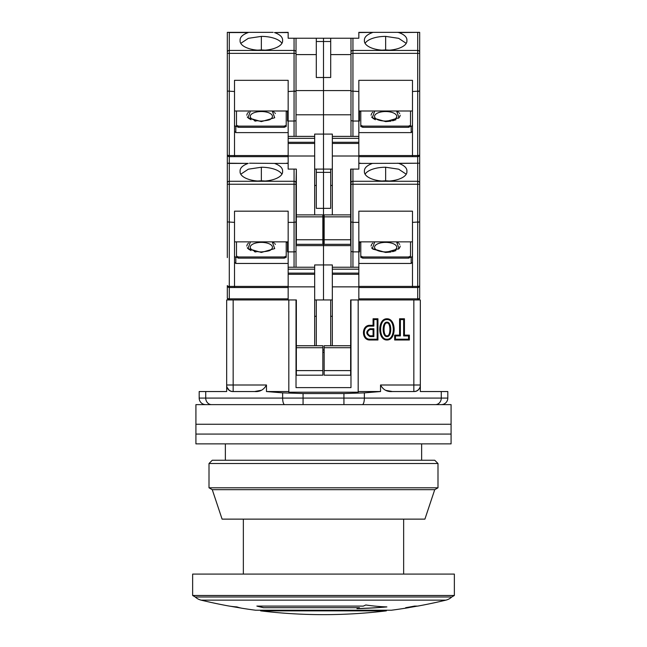 <?xml version="1.0" encoding="UTF-8"?>
<svg xmlns="http://www.w3.org/2000/svg" width="647" height="647" viewBox="0 0 647 647"><rect width="100%" height="100%" fill="white"/><g stroke="black" fill="none" stroke-linecap="round" stroke-linejoin="round"><path stroke-width="0.97" d="M386.963 339.206C395.406 339.812 395.406 318.971 386.963 319.578C378.527 318.971 378.527 339.812 386.963 339.206M386.963 339.998C396.53 340.282 396.53 318.502 386.963 318.777C377.395 318.502 377.395 340.282 386.963 339.998M386.963 335.785C383.064 336.755 383.064 322.02 386.963 322.99C390.861 322.02 390.861 336.755 386.963 335.785L386.963 336.586C381.9 337.03 381.9 321.745 386.963 322.19C392.025 321.745 392.025 337.03 386.963 336.586M421.642 460.243L421.642 443.882M225.358 460.243L225.358 443.882M441.27 404.626A6.543 6.543 0 0 0 447.813 398.083L447.813 391.54L420.332 391.54L420.332 299.949L350.65 299.949L358.179 299.949L358.179 392.211L288.821 392.211L288.821 299.949L296.35 299.949L226.668 299.949L226.668 391.54L199.187 391.54L199.187 398.083L282.642 398.083L282.642 392.875L303.071 393.538L343.929 393.538L364.358 392.875L380.541 391.54L358.179 391.54M330.698 345.749L330.698 299.949L314.668 299.949M288.821 391.54L266.459 391.54L266.459 384.997L233.155 384.997L233.155 299.949M350.981 299.949L350.981 387.618L296.019 387.618L296.019 299.949M316.302 345.749L316.302 299.949M322.845 349.995L324.155 349.995M413.845 299.949L413.845 384.997L380.541 384.997L380.541 391.54M394.67 335.13L394.67 339.998L409.357 339.998L409.357 335.13L404.448 335.13L404.448 318.777L399.579 318.777L399.579 335.13L394.67 335.13L395.471 335.93L400.38 335.93L399.579 335.13M369.955 339.998L377.945 339.998L377.945 318.777L373.076 318.777L373.076 325.32L369.955 325.32C361.301 324.956 361.301 340.362 369.955 339.998L369.955 339.206L377.152 339.206L377.945 339.998M380.541 384.997C383.17 389.809 387.132 391.993 392.43 391.54L386.081 390.4M261.234 390.278L254.57 391.54C259.868 391.993 263.83 389.809 266.459 384.997M229.297 390.416L226.668 386.825C228.059 390.052 230.17 391.621 233.009 391.54L254.57 391.54M266.459 391.54L282.642 392.875M322.845 352.291L324.155 352.291M330.698 316.302L332.332 316.302M314.668 316.302L316.302 316.302M392.43 391.54L413.991 391.54C416.814 391.629 418.933 390.052 420.332 386.825M409.357 339.998L408.556 339.206L395.471 339.206L394.67 339.998M395.471 339.206L395.471 335.93M400.38 335.93L400.38 319.578L399.579 318.777M400.38 319.578L403.647 319.578L404.448 318.777M403.647 319.578L403.647 335.93L404.448 335.13M403.647 335.93L408.556 335.93L409.357 335.13M408.556 335.93L408.556 339.206M377.945 318.777L377.152 319.578L377.152 339.206M369.955 325.32L369.955 326.12C362.36 325.716 362.36 339.61 369.955 339.206M369.955 326.12L373.877 326.12L373.076 325.32M373.877 326.12L373.877 319.578L373.076 318.777M373.877 319.578L377.152 319.578M415.867 391.273L413.845 391.54L413.845 384.997L420.332 384.997M233.009 391.54L233.155 391.54A6.543 6.543 -90 0 1 226.668 385.863M369.955 336.586C365.733 333.965 365.733 331.353 369.955 328.733L373.877 328.733L373.877 336.586L369.955 336.586L369.955 335.785C366.809 333.698 366.809 331.62 369.955 329.533L373.076 329.533L373.877 328.733M205.73 404.626A6.543 6.543 0 0 1 199.187 398.083A6.543 6.543 0 0 0 205.73 404.626M373.877 336.586L373.076 335.785L369.955 335.785M373.076 329.533L373.076 335.785M454.356 574.083L192.644 574.083L192.644 595.491L454.356 595.491L454.356 574.083M403.647 574.083L403.647 519.129M243.353 574.083L243.353 519.129M192.644 595.491L195.24 596.987L451.76 596.987L454.356 595.491M195.24 596.987A13.086 13.086 0 0 0 201.104 600.141L445.896 600.141A13.086 13.086 0 0 0 451.76 596.987M201.104 600.141A523.415 523.415 0 0 0 227.372 605.746A515.813 196.348 -90 0 0 236.923 606.918A517.551 128.51 90 0 0 242.868 608.398A523.415 523.415 0 0 0 255.476 610.21L391.524 610.21A523.415 523.415 0 0 0 408.556 607.695L405.661 607.695A523.415 505.582 -90 0 0 414.501 606.102L417.711 606.102A523.415 523.415 0 0 0 445.896 600.141M260.369 610.21L260.668 610.865L386.332 610.865L386.631 610.21M241.016 608.059A523.415 521.425 90 0 1 238.767 607.695L238.767 607.679M356.958 608.625A523.415 221.201 -90 0 0 359.449 607.695L263.353 607.695L256.883 606.102L363.315 606.102A523.415 221.201 -90 0 0 365.806 604.985A515.813 314.903 90 0 0 386.882 606.918A517.551 498.433 -90 0 1 356.958 608.625M408.556 607.695L406.041 607.63M359.449 607.695L263.353 607.695M357.152 608.56A517.551 498.433 90 0 0 386.364 606.902M256.883 606.037L263.353 607.63M451.08 424.254L195.92 424.254L195.92 404.626L451.08 404.626L451.08 424.254L195.92 424.254L195.92 434.072L451.08 434.072L451.08 424.254M434.727 460.243L437.995 463.511L209.005 463.511L212.273 460.243L434.727 460.243M437.995 463.511L437.995 487.798L434.727 489.682L424.909 519.129L222.091 519.129L212.273 489.682L209.005 487.798L209.005 463.511M437.995 487.798L209.005 487.798M434.727 489.682L212.273 489.682M451.08 443.882L195.92 443.882L195.92 434.072L451.08 434.072L451.08 443.882M248.545 243.029L247.809 243.725M247.3 244.396L246.79 246.07M247.3 247.752L247.809 248.424M248.545 249.111L251.052 250.583M254.408 251.683L255.986 252.007M261.348 242.382A11.096 4.861 180 0 1 271.125 244.946A11.096 4.861 180 0 1 270.592 249.936C270.292 250.729 267.211 251.392 261.348 251.926C257.231 251.829 254.15 251.165 252.104 249.936A11.096 4.861 180 0 1 251.57 244.946A11.096 4.861 180 0 1 261.348 242.382M274.142 243.029L272.266 241.857L274.7 248.61L261.348 252.451L247.987 248.61L250.421 241.857M257.757 181.047A13.749 6.025 180 0 1 261.348 180.837A13.749 6.025 180 0 1 264.93 181.047M227.323 221.719L227.323 240.409M227.323 165.042L227.323 169.093M227.323 184.225L227.323 221.921L227.323 163.206L229.289 163.4L229.289 184.225L227.323 184.225M227.323 257.619L227.323 221.921L234.521 222.374L234.521 211.173L288.166 211.173L288.166 222.374L294.062 222.374L294.062 184.225L229.289 184.225L229.289 286.411A1.965 0.857 0 0 1 227.323 285.553L227.323 297.984A1.965 0.857 0 0 0 229.289 298.841L229.289 287.519A1.965 1.965 0 0 1 227.323 285.553A1.965 1.965 0 0 0 229.289 287.519L234.521 287.519L234.521 286.411L229.289 286.411L229.289 287.519M296.019 114.786L323.5 114.786L323.5 41.513L323.5 134.091L314.668 134.091L314.668 136.38L288.166 136.38L288.166 138.345L314.668 138.345L314.668 156.008L288.166 156.008L288.166 169.093L296.35 169.093L296.019 184.225L294.062 184.225L294.062 169.093M287.519 241.857L287.519 251.837L288.166 251.837M286.209 242.374L287.519 242.374M238.444 258.145L238.444 256.972L236.478 256.115L236.478 257.288L238.444 258.145L284.243 258.145L286.209 257.288L286.209 241.857M288.166 263.45L235.832 263.45L235.832 257.433L234.521 256.252M249.54 163.206L274.474 163.4C279.739 165.292 282.456 167.743 282.61 170.735L282.569 171.293A21.262 9.325 180 0 1 282.61 171.851A21.262 9.325 180 0 1 261.348 181.176A21.262 9.325 180 0 1 240.077 171.851A21.262 9.325 180 0 1 240.118 171.293L240.077 170.735C240.223 167.751 242.94 165.309 248.222 163.4L227.323 163.206L227.323 53.369L227.323 91.065L234.521 91.518L234.521 80.325L288.166 80.325L288.166 91.518L296.019 91.065L296.019 38.238L288.166 38.238L288.166 32.35L274.474 32.552C279.739 34.445 282.456 36.887 282.61 39.879L282.569 40.446A21.262 9.325 180 0 1 282.61 41.004A21.262 9.325 180 0 1 261.348 50.32A21.262 9.325 180 0 1 240.077 41.004A21.262 9.325 180 0 1 240.118 40.446L240.077 39.879C240.223 36.895 242.94 34.453 248.222 32.552L228.423 32.35L229.289 32.552L229.289 53.369L227.323 53.369L227.323 32.35L273.147 32.35M234.521 222.374L234.521 286.411L288.166 286.411M229.289 299.949A1.965 1.965 0 0 1 227.323 297.984A1.965 1.965 0 0 0 229.289 299.949L229.289 298.841L288.166 298.841M316.302 169.093L316.302 172.361L323.5 172.361L323.5 208.35L323.5 169.093L314.668 169.093M324.155 221.436L323.5 221.436L323.5 208.35L323.5 299.949L323.5 221.436L322.845 221.436M286.54 163.206L288.166 163.206M284.243 258.145L284.243 256.972L286.209 256.115M238.444 256.972L284.243 256.972M236.478 256.115L236.478 241.857M235.832 263.45L234.521 262.278M281.922 174.205A21.262 9.325 0 0 0 261.348 167.241L248.343 169.182L240.765 174.205M240.102 172.304L240.118 171.293M282.585 172.304L282.569 171.293M296.019 267.235L296.019 184.225M296.019 221.921L294.062 222.374L294.062 251.885L288.166 251.885L288.166 222.374M288.166 241.857L234.521 241.857M288.166 299.949L288.166 269.192L314.668 269.192L314.668 267.235L288.166 267.235L288.166 269.192M288.166 267.235L288.166 251.885M234.521 287.519L288.166 287.519M314.668 345.749L314.668 269.192M332.332 267.235L332.332 274.296L358.834 274.296L358.834 267.235L332.332 267.235L332.332 264.947L314.668 264.947L314.668 267.235M322.845 370.61L322.845 375.187L296.35 375.187L296.35 370.61L322.845 370.61L322.845 345.749L296.35 345.749L296.35 370.61M296.35 299.949L296.35 345.749M316.302 185.446L314.668 185.446M316.302 172.361L316.302 208.35L330.698 208.35L330.698 169.093M296.019 245.642L350.981 245.642M275.387 244.396L274.878 243.725M314.668 286.864L288.166 286.864M294.062 267.235L294.062 251.885L295.639 251.699M419.677 222.18L419.677 221.719M385.652 242.382A11.096 4.861 180 0 1 395.43 244.946A11.096 4.861 180 0 1 394.896 249.936C394.605 250.729 391.524 251.392 385.652 251.926C381.544 251.829 378.463 251.165 376.408 249.936A11.096 4.861 180 0 1 375.875 244.946A11.096 4.861 180 0 1 385.652 242.382M398.455 243.029L396.579 241.857L399.013 248.61L385.652 252.451L372.3 248.61L374.734 241.857M372.85 243.029L372.122 243.725M371.613 244.396L371.095 246.07M371.613 247.752L372.122 248.424M372.858 249.111L385.652 252.451L391.014 252.007M382.07 181.047A13.749 6.025 180 0 1 385.652 180.837A13.749 6.025 180 0 1 389.243 181.047M358.834 163.4L372.526 163.4C367.261 165.292 364.544 167.743 364.39 170.735L364.431 171.293A21.262 9.325 0 0 0 364.39 171.851A21.262 9.325 0 0 0 385.652 181.176A21.262 9.325 0 0 0 406.923 171.851A21.262 9.325 0 0 0 406.882 171.293L406.898 172.304M406.882 171.293L406.923 170.735C406.777 167.751 404.06 165.309 398.778 163.4L419.677 163.206L419.677 169.093M372.526 163.4L419.677 163.206L419.677 297.984A1.965 1.965 0 0 1 417.711 299.949A1.965 1.965 0 0 0 419.677 297.984A1.965 0.857 0 0 1 417.711 298.841L417.711 299.949M419.677 184.225L417.711 184.225L417.711 222.374L419.677 221.921L412.479 222.374L412.479 287.519L417.711 287.519L417.711 298.841L358.834 298.841M419.677 285.553A1.965 1.965 0 0 1 417.711 287.519L417.711 286.411A1.965 0.857 0 0 0 419.677 285.553M350.65 221.436L350.65 169.093L358.834 169.093L358.834 156.008L332.332 156.008L332.332 214.893M410.522 241.857L410.522 257.288L408.556 258.145L362.757 258.145L360.791 257.288L360.791 256.115L362.757 256.972L408.556 256.972L408.556 258.145M360.791 242.374L359.481 242.374M358.834 251.837L359.481 251.837L359.481 241.857M358.834 263.45L411.168 263.45L411.168 257.433L412.479 256.252M332.332 299.949L330.698 299.949M412.479 222.374L412.479 211.173L358.834 211.173L358.834 222.374L352.938 222.374L350.981 221.921L350.981 221.436M330.698 172.361L323.5 172.361L323.5 134.091L323.5 169.093L332.332 169.093M362.757 258.145L362.757 256.972M410.522 256.115L408.556 256.972M411.168 263.45L412.479 262.278M360.791 241.857L360.791 256.115M358.834 274.296L358.834 299.949M358.834 222.374L358.834 267.235M350.65 299.949L350.65 375.187L324.155 375.187L324.155 370.61L350.65 370.61M332.332 274.296L332.332 345.749M358.834 287.519L412.479 287.519M350.981 169.093L350.981 267.235M412.479 241.857L358.834 241.857M397.46 163.206L398.778 163.4M406.227 174.205L398.673 169.19L385.652 167.241A21.262 9.325 0 0 0 365.078 174.205M364.431 171.293L364.415 172.304M360.46 163.206L358.834 163.206M332.332 185.446L330.698 185.446M392.592 251.683L395.948 250.583M398.455 249.111L399.191 248.424M399.7 247.752L400.21 246.07M399.7 244.396L399.191 243.725M358.834 251.885L352.938 251.885L352.938 267.235M358.834 286.864L332.332 286.864M350.65 345.749L324.155 345.749L324.155 370.61M350.981 251.432L352.938 251.885L352.938 184.225L417.711 184.225L417.711 181.281L352.938 181.281L352.938 169.093M248.545 112.182L247.809 112.869M247.3 113.54L246.79 115.215M247.3 116.897L247.809 117.568M248.545 118.264L251.052 119.727M254.408 120.827L255.986 121.151M261.348 111.535A11.096 4.861 180 0 1 271.125 114.098A11.096 4.861 180 0 1 270.592 119.088C270.292 119.873 267.211 120.536 261.348 121.07C257.231 120.973 254.15 120.31 252.104 119.088A11.096 4.861 180 0 1 251.57 114.098A11.096 4.861 180 0 1 261.348 111.535M274.142 112.182L272.266 111.001L274.7 117.754L261.348 121.604L247.987 117.754L250.421 111.001M257.757 50.191A13.749 6.025 180 0 1 261.348 49.981A13.749 6.025 180 0 1 264.93 50.191M227.323 90.863L227.323 109.553M227.323 127.224L227.323 154.698A1.965 0.857 0 0 0 229.289 155.555L229.289 53.369L294.062 53.369L294.062 38.238M358.834 32.552L373.853 32.35L358.834 32.35L358.834 38.238L330.698 38.238L330.698 77.494L316.302 77.494L316.302 38.238L323.5 38.238L296.019 38.238M287.519 111.001L287.519 120.981L288.166 120.981M286.209 111.519L287.519 111.519M238.444 127.297L238.444 126.116L236.478 125.259L236.478 126.432L238.444 127.297L284.243 127.297L286.209 126.432L286.209 111.001M288.166 132.603L235.832 132.603L235.832 126.577L234.521 125.397M234.521 91.518L234.521 155.555L229.289 155.555L229.289 156.663A1.965 1.965 0 0 1 227.323 154.698A1.965 1.965 0 0 0 229.289 156.663L234.521 156.663L234.521 155.555L288.166 155.555M316.302 41.513L323.5 41.513L323.5 38.238L330.698 38.238M284.243 127.297L284.243 126.116L286.209 125.259M238.444 126.116L284.243 126.116M236.478 125.259L236.478 111.001M235.832 132.603L234.521 131.422M281.922 43.357A21.262 9.325 0 0 0 261.348 36.386L248.343 38.327L240.765 43.357M240.102 41.457L240.118 40.446M282.585 41.457L282.569 40.446M296.019 136.38L296.019 91.065L294.062 91.518L294.062 53.369L296.019 53.369M288.166 111.001L234.521 111.001M229.289 163.206L229.289 156.663L288.166 156.663M288.166 156.008L288.166 138.345M288.166 136.38L288.166 91.518M314.668 156.008L314.668 214.893M314.668 138.345L314.668 136.38M322.845 239.754L322.845 244.331L296.35 244.331L296.35 239.754L322.845 239.754L322.845 214.893L296.35 214.893L296.35 239.754M296.35 169.093L296.35 214.893M316.302 54.599L296.019 54.599M350.981 90.58L350.981 38.238L350.981 91.065L350.981 90.58L296.019 90.58M275.387 113.54L274.878 112.869M294.062 91.518L294.062 121.029L288.166 121.029M294.062 136.38L294.062 121.029L295.639 120.843M419.677 91.324L419.677 90.863M385.652 111.535A11.096 4.861 180 0 1 395.43 114.098A11.096 4.861 180 0 1 394.896 119.088C394.605 119.873 391.524 120.536 385.652 121.07C381.544 120.973 378.463 120.31 376.408 119.088A11.096 4.861 180 0 1 375.875 114.098A11.096 4.861 180 0 1 385.652 111.535M398.455 112.182L396.579 111.001L399.013 117.754L385.652 121.604L372.3 117.754L374.734 111.001M372.85 112.182L372.122 112.869M371.613 113.54L371.095 115.223M371.613 116.897L372.122 117.568M372.858 118.264L375.365 119.727M382.07 50.191A13.749 6.025 180 0 1 385.652 49.981A13.749 6.025 180 0 1 389.243 50.191M372.526 32.552C367.261 34.445 364.544 36.887 364.39 39.879L364.431 40.446A21.262 9.325 0 0 0 364.39 41.004A21.262 9.325 0 0 0 385.652 50.32A21.262 9.325 0 0 0 406.923 41.004A21.262 9.325 0 0 0 406.882 40.446L406.898 41.457M406.882 40.446L406.923 39.879C406.777 36.895 404.06 34.453 398.778 32.552L419.677 32.35L418.577 32.35L419.677 32.35L419.677 38.238M373.853 32.35L419.677 32.35L419.677 163.206M419.677 53.369L417.711 53.369L417.711 91.518L419.677 91.065L412.479 91.518L412.479 156.663L417.711 156.663L358.834 156.663L412.479 156.663M417.711 91.518L417.711 155.555A1.965 0.857 0 0 0 419.677 154.698A1.965 1.965 0 0 1 417.711 156.663L417.711 163.206M410.522 111.001L410.522 126.432L408.556 127.297L362.757 127.297L360.791 126.432L360.791 125.259L362.757 126.116L408.556 126.116L408.556 127.297M360.791 111.519L359.481 111.519M358.834 120.981L359.481 120.981L359.481 111.001M358.834 132.603L411.168 132.603L411.168 126.577L412.479 125.397M412.479 91.518L412.479 80.325L358.834 80.325L358.834 91.518L350.981 91.065L350.981 136.38M332.332 136.38L332.332 143.448L358.834 143.448L358.834 136.38L332.332 136.38L332.332 134.091L323.5 134.091L323.5 114.786L350.981 114.786M330.698 41.513L323.5 41.513L323.5 38.238M362.757 127.297L362.757 126.116M410.522 125.259L408.556 126.116M411.168 132.603L412.479 131.422M360.791 111.001L360.791 125.259M358.834 143.448L358.834 156.008M358.834 91.518L358.834 136.38M350.65 169.093L350.65 244.331L324.155 244.331L324.155 239.754L350.65 239.754M332.332 143.448L332.332 156.008M412.479 111.001L358.834 111.001M397.46 32.35L398.778 32.552M406.227 43.357L398.673 38.335L385.652 36.386A21.262 9.325 0 0 0 365.078 43.357M364.431 40.446L364.415 41.457M350.981 54.599L330.698 54.599M385.652 121.604L391.014 121.151M392.592 120.827L395.948 119.727M398.455 118.264L399.191 117.568M399.7 116.897L400.21 115.223M399.7 113.54L399.191 112.869M358.834 121.029L352.938 121.029L352.938 136.38M350.65 214.893L324.155 214.893L324.155 239.754M350.981 120.577L352.938 121.029L352.938 53.369L417.711 53.369L417.711 50.434L352.938 50.434L352.938 38.238M226.668 384.997L233.155 384.997L233.155 391.54M420.332 385.863A6.543 6.543 90 0 1 413.845 391.54M205.73 391.54L205.73 398.083A6.543 5.888 90 0 0 211.618 404.626M364.358 392.875L364.358 398.083L441.27 398.083L441.27 391.54M343.929 393.538L343.929 398.083L364.358 398.083A6.543 2.046 90 0 1 362.32 404.626M343.929 404.626L343.929 398.083L303.071 398.083L303.071 393.538M284.68 404.626A6.543 2.046 -90 0 1 282.642 398.083L303.071 398.083L303.071 404.626M435.382 404.626A6.543 5.888 -90 0 0 441.27 398.083L447.813 398.083M369.955 328.733L369.955 329.533M227.323 183.052A1.965 1.763 0 0 1 229.289 181.281L294.062 181.281A1.965 1.763 0 0 1 296.019 183.052M248.222 163.4L229.289 163.4M288.166 163.4L274.474 163.4M261.348 180.707L261.348 167.241M314.668 274.296L288.166 274.296M322.845 347.706L296.35 347.706M314.668 273.123L288.166 273.123M417.711 222.374L417.711 286.411L358.834 286.411M419.677 183.052A1.965 1.763 180 0 0 417.711 181.281L417.711 163.4M350.981 183.052A1.965 1.763 0 0 1 352.938 181.281L352.938 184.225L350.981 184.225M385.652 167.241L385.652 180.707M350.65 347.706L324.155 347.706M358.834 273.123L332.332 273.123M332.332 269.192L358.834 269.192M227.323 52.197A1.965 1.763 0 0 1 229.289 50.434L294.062 50.434A1.965 1.763 0 0 1 296.019 52.197M248.222 32.552L229.289 32.552M288.166 32.552L274.474 32.552M261.348 49.851L261.348 36.386M314.668 143.448L288.166 143.448M322.845 216.85L296.35 216.85M314.668 142.267L288.166 142.267M419.677 52.197A1.965 1.763 180 0 0 417.711 50.434L417.711 32.552M358.834 155.555L417.711 155.555L417.711 156.663M350.981 52.197A1.965 1.763 0 0 1 352.938 50.434L352.938 53.369L350.981 53.369M385.652 36.386L385.652 49.851M350.65 216.85L324.155 216.85M358.834 142.267L332.332 142.267M332.332 138.345L358.834 138.345M230.753 606.304A523.415 523.415 0 0 0 240.757 608.002M408.556 607.63A523.415 523.415 0 0 0 417.355 606.102M260.668 610.865A523.415 523.415 0 0 0 386.332 610.865M265.65 180.982L257.037 180.982M376.408 249.936L381.811 251.651M383.986 251.877L385.652 251.926M381.35 180.982L389.963 180.982M265.65 50.126L257.037 50.126M376.408 119.088L381.811 120.795M383.986 121.021L385.652 121.07M381.35 50.126L389.963 50.126"/></g></svg>
